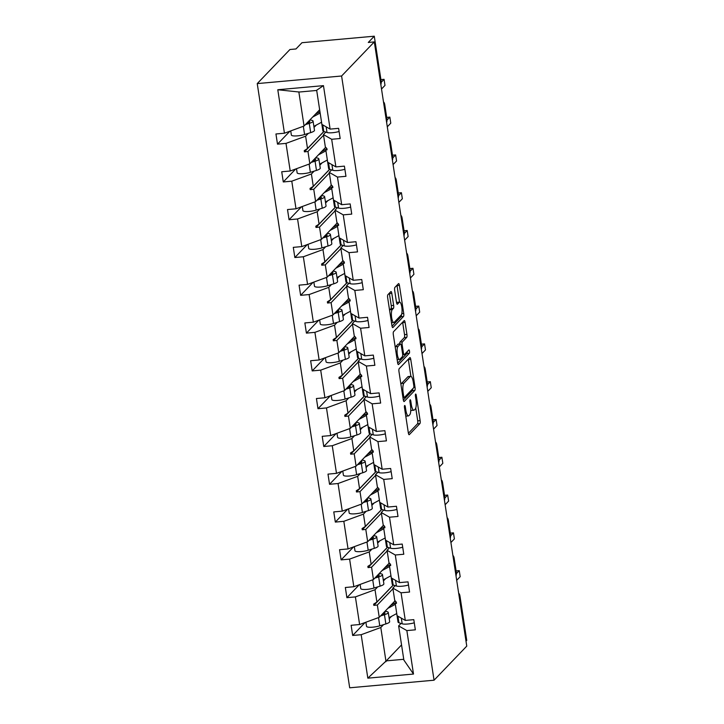 <?xml version="1.0" encoding="UTF-8"?>
<svg xmlns="http://www.w3.org/2000/svg" width="724" height="724" viewBox="0 0 724 724"><rect width="100%" height="100%" fill="white"/><g stroke="black" fill="none" stroke-linecap="round" stroke-linejoin="round"><path stroke-width="1.09" d="M404.635 405.531A1.729 0.462 84.9 0 0 404.481 407.63L408.345 432.889A2.462 0.661 84.9 0 0 409.151 434.735A2.462 0.661 84.9 0 0 409.295 434.653L419.902 423.603A2.462 0.661 84.9 0 0 420.128 420.617L416.255 395.349A1.729 0.462 84.9 0 0 415.694 394.055A1.729 0.462 84.9 0 0 415.594 394.109A1.729 0.462 84.9 0 0 415.431 396.209L415.938 399.476A7.892 2.109 84.9 0 1 415.214 409.051L414.327 409.974A7.892 2.109 84.9 0 1 413.875 410.218A7.892 2.109 84.9 0 1 411.277 404.327L410.779 401.06A1.729 0.462 84.9 0 0 410.209 399.766A1.729 0.462 84.9 0 0 410.11 399.82A1.729 0.462 84.9 0 0 409.956 401.92L410.454 405.187A7.892 2.109 84.9 0 1 409.739 414.762L408.852 415.685A7.892 2.109 84.9 0 1 408.39 415.929A7.892 2.109 84.9 0 1 405.802 410.037L405.304 406.77A1.729 0.462 84.9 0 0 404.734 405.476A1.729 0.462 84.9 0 0 404.635 405.531M391.811 293.374A2.462 0.661 84.9 0 0 390.996 291.537A2.462 0.661 84.9 0 0 390.86 291.609L387.883 294.713A2.462 0.661 84.9 0 0 387.657 297.709L391.956 325.764A2.462 0.661 84.9 0 0 392.761 327.61A2.462 0.661 84.9 0 0 392.906 327.529L403.503 316.478A2.462 0.661 84.9 0 0 403.73 313.483L399.44 285.428A2.462 0.661 84.9 0 0 398.625 283.582A2.462 0.661 84.9 0 0 398.481 283.663L394.888 287.41A2.462 0.661 84.9 0 0 394.671 290.396L396.508 302.406A2.462 0.661 84.9 0 0 397.313 304.252A2.462 0.661 84.9 0 0 397.458 304.171L399.241 302.315A6.597 1.765 84.9 0 1 399.621 302.107A6.597 1.765 84.9 0 1 401.892 307.772A6.597 1.765 84.9 0 1 401.187 315.04L394.209 322.316A6.597 1.765 84.9 0 1 393.82 322.515A6.597 1.765 84.9 0 1 391.557 316.859A6.597 1.765 84.9 0 1 392.263 309.591L393.422 308.379A2.462 0.661 84.9 0 0 393.648 305.383L391.811 293.374L389.403 293.591A2.462 0.661 84.9 0 0 389.331 293.202M434.056 680.207L341.601 76.002L257.237 83.595L349.692 687.8L434.056 680.207L466.763 646.116L374.308 41.911L368.281 42.454L374.281 36.2L381.023 80.292A3.765 1.005 -95.1 0 1 380.842 84.627M341.601 76.002L374.308 41.911M399.196 368.67A2.462 0.661 84.9 0 0 398.978 371.656L403.268 399.72A2.462 0.661 84.9 0 0 404.073 401.558A2.462 0.661 84.9 0 0 404.218 401.485L414.825 390.435A2.462 0.661 84.9 0 0 415.051 387.44L410.752 359.376A2.462 0.661 84.9 0 0 409.947 357.538A2.462 0.661 84.9 0 0 409.802 357.62L399.196 368.67M397.612 362.742L393.313 334.678A2.462 0.661 84.9 0 1 393.539 331.692L404.146 320.642A2.462 0.661 84.9 0 1 404.282 320.56A2.462 0.661 84.9 0 1 405.096 322.406L406.933 334.416A2.462 0.661 84.9 0 1 406.707 337.402L402.408 341.882A2.462 0.661 84.9 0 0 402.182 344.877L403.404 352.841A2.462 0.661 84.9 0 0 404.209 354.688A2.462 0.661 84.9 0 0 404.354 354.606L408.834 349.945A1.729 0.462 84.9 0 1 408.933 349.891A1.729 0.462 84.9 0 1 409.522 351.366A1.729 0.462 84.9 0 1 409.341 353.267L398.562 364.507A2.462 0.661 84.9 0 1 398.417 364.579A2.462 0.661 84.9 0 1 397.612 362.742M325.818 132.121L323.456 134.592L325.338 146.909L326.895 148.601L327.085 149.814L325.8 149.886L327.682 162.203L335.9 166.9L344.398 166.131L345.954 176.312L337.456 177.072L329.239 172.384L331.121 184.701L332.678 186.394L332.868 187.607L331.583 187.679L333.465 199.996L341.683 204.693L350.181 203.924L351.737 214.105L343.239 214.865L335.022 210.177L336.904 222.494L338.461 224.187L338.651 225.399L337.366 225.472L339.248 237.798L347.466 242.486L355.964 241.716L357.52 251.898L349.022 252.658L340.805 247.97L342.687 260.287L344.253 261.988L344.434 263.192L343.149 263.264L345.031 275.591L353.249 280.279L361.747 279.509L363.303 289.691L354.805 290.451L346.588 285.763L348.47 298.08L350.036 299.781L350.217 300.985L348.932 301.057L350.814 313.383L359.032 318.071L367.53 317.302L369.086 327.483L360.588 328.243L352.371 323.556L354.253 335.873L355.819 337.574L356 338.778L354.715 338.85L356.597 351.176L364.815 355.864L373.312 355.095L374.869 365.276L366.371 366.036L358.154 361.348L360.036 373.665L361.602 375.367L361.783 376.571L360.498 376.643L362.38 388.969L370.598 393.657L379.095 392.888L380.652 403.069L372.154 403.829L363.937 399.141L365.819 411.458L367.385 413.16L367.566 414.372L366.281 414.436L368.163 426.762L376.38 431.45L384.878 430.68L386.435 440.862L377.937 441.622L369.72 436.934L371.602 449.26L373.168 450.952L373.349 452.165L372.064 452.228L373.946 464.555L382.163 469.243L390.661 468.473L392.218 478.654L383.72 479.415L375.503 474.727L377.385 487.053L378.951 488.745L379.132 489.958L377.847 490.021L379.729 502.347L387.946 507.035L396.444 506.275L398.001 516.447L389.503 517.207L381.286 512.52L383.177 524.846L384.734 526.538L384.915 527.751L383.63 527.814L385.512 540.14L393.729 544.828L402.227 544.068L403.784 554.24L395.286 555L387.069 550.312L388.96 562.639L390.517 564.331L390.698 565.544L389.412 565.607L391.295 577.933L399.512 582.621L408.01 581.861L409.567 592.033L401.069 592.793L392.851 588.105L394.743 600.431L396.299 602.124L396.481 603.336L395.195 603.4L397.078 615.726L405.295 620.414L413.793 619.654L415.35 629.826L406.852 630.586L398.634 625.898L403.865 660.062L413.504 674.053L367.828 678.162L386.254 660.867L403.748 659.293M316.705 90.455L299.211 92.029L277.79 89.749L323.465 85.64L330.117 129.107L338.615 128.338L340.171 138.51L331.673 139.28L323.456 134.592M319.709 110.139L318.433 111.034M289.926 131.207L277.5 144.157L285.998 143.388L290.224 171.009L309.845 163.814L325.691 147.289M308.343 133.352L305.618 136.193L285.998 143.388M314.035 127.424L316.279 125.08M331.601 169.914L329.239 172.384M325.9 147.515L324.216 148.827M295.709 169L283.283 181.95L291.781 181.181L296.007 208.802L315.628 201.607L331.474 185.082M314.126 171.145L311.401 173.986L291.781 181.181M319.818 165.217L322.062 162.873M337.393 207.707L335.022 210.177M331.683 185.308L329.999 186.62M301.492 206.793L289.066 219.743L297.564 218.974L301.79 246.594L321.411 239.4L337.257 222.874M319.908 208.937L317.184 211.779L297.564 218.974M325.601 203.01L327.845 200.666M343.176 245.499L340.805 247.97M337.465 223.101L335.782 224.413M307.275 244.585L294.849 257.536L303.347 256.767L307.573 284.387L327.194 277.192L343.04 260.676M325.691 246.73L322.967 249.572L303.347 256.767M331.384 240.802L333.628 238.458M348.959 283.292L346.588 285.763M343.248 260.893L341.565 262.206M313.058 282.378L300.632 295.329L309.13 294.559L313.356 322.18L332.977 314.985L348.823 298.469M331.474 284.523L328.75 287.365L309.13 294.559M337.167 278.595L339.42 276.251M354.742 321.085L352.371 323.556M349.031 298.686L347.348 299.998M318.841 320.171L306.415 333.121L314.913 332.352L319.139 359.973L338.76 352.778L354.606 336.262M337.257 322.316L334.533 325.157L314.913 332.352M342.95 316.388L345.203 314.044M360.525 358.878L358.154 361.348M354.814 336.479L353.131 337.791M324.623 357.964L312.198 370.914L320.696 370.145L324.922 397.766L344.543 390.571L360.389 374.055M343.04 360.109L340.316 362.95L320.696 370.145M348.733 354.181L350.986 351.837M366.308 396.671L363.937 399.141M360.597 374.272L358.914 375.593M330.406 395.757L317.981 408.707L326.479 407.938L330.705 435.558L350.326 428.364L366.172 411.847M348.823 397.901L346.099 400.743L326.479 407.938M354.516 391.974L356.769 389.63M372.091 434.463L369.72 436.934M366.38 412.065L364.697 413.386M336.189 433.549L323.764 446.5L332.262 445.731L336.488 473.351L356.108 466.156L371.955 449.64M354.606 435.694L351.882 438.536L332.262 445.731M360.299 429.766L362.552 427.422M377.874 472.256L375.503 474.727M372.163 449.857L370.48 451.179M341.972 471.342L329.547 484.293L338.045 483.523L342.271 511.144L361.891 503.949L377.738 487.433M360.389 473.487L357.665 476.329L338.045 483.523M366.082 467.559L368.335 465.215M383.657 510.049L381.286 512.52M377.946 487.65L376.263 488.971M347.755 509.135L335.33 522.085L343.828 521.316L348.054 548.937L367.674 541.742L383.521 525.226M366.172 511.289L363.448 514.121L343.828 521.316M371.864 505.352L374.118 503.008M389.44 547.851L387.069 550.312M383.729 525.443L382.046 526.764M353.538 546.928L341.113 559.878L349.611 559.109L353.837 586.73L373.457 579.535L389.304 563.019M371.955 549.082L369.231 551.914L349.611 559.109M377.647 543.145L379.901 540.801M395.223 585.644L392.851 588.105M389.512 563.236L387.829 564.557M359.321 584.721L346.896 597.671L355.394 596.911L359.62 624.522L351.122 625.292L352.678 635.464L361.176 634.704L367.828 678.162M377.738 586.874L375.014 589.716L355.394 596.911M383.43 580.938L385.684 578.594M401.006 623.436L398.634 625.898M395.295 601.029L393.612 602.35M365.104 622.513L352.678 635.464M383.521 624.667L380.797 627.509L361.176 634.704M389.213 618.73L391.467 616.386M374.281 36.2L301.971 42.707L295.971 48.961L289.944 49.504L257.237 83.595M466.003 641.165L466.736 640.405L459.993 596.314A3.765 1.005 84.9 0 0 458.754 593.499A3.765 1.005 84.9 0 0 458.708 593.508L458.754 593.499M452.971 555.706A3.765 1.005 84.9 0 0 452.925 555.715L452.971 555.706A3.765 1.005 84.9 0 1 454.201 558.521L456.211 571.607A3.765 1.005 -95.1 0 1 456.02 575.933M447.188 517.913A3.765 1.005 84.9 0 0 447.142 517.922L447.188 517.913A3.765 1.005 84.9 0 1 448.418 520.728L450.428 533.805A3.765 1.005 -95.1 0 1 450.238 538.14M441.359 480.121L441.405 480.121A3.765 1.005 84.9 0 1 442.636 482.935L444.645 496.012A3.765 1.005 -95.1 0 1 444.455 500.347M435.622 442.328A3.765 1.005 84.9 0 0 435.577 442.337L435.622 442.328A3.765 1.005 84.9 0 1 436.853 445.142L438.862 458.22A3.765 1.005 -95.1 0 1 438.672 462.555M429.839 404.535A3.765 1.005 84.9 0 0 429.794 404.544L429.839 404.535A3.765 1.005 84.9 0 1 431.07 407.35L433.079 420.427A3.765 1.005 -95.1 0 1 432.889 424.762M424.056 366.742A3.765 1.005 84.9 0 0 424.011 366.751L424.056 366.742A3.765 1.005 84.9 0 1 425.287 369.557L427.296 382.634A3.765 1.005 -95.1 0 1 427.106 386.969M418.273 328.949A3.765 1.005 84.9 0 0 418.228 328.958L418.273 328.949A3.765 1.005 84.9 0 1 419.504 331.764L421.513 344.841A3.765 1.005 -95.1 0 1 421.323 349.176M412.445 291.157L412.49 291.157A3.765 1.005 84.9 0 1 413.721 293.971L415.73 307.048A3.765 1.005 -95.1 0 1 415.54 311.383M406.707 253.364A3.765 1.005 84.9 0 0 406.662 253.373L406.707 253.364A3.765 1.005 84.9 0 1 407.938 256.178L409.947 269.256A3.765 1.005 -95.1 0 1 409.757 273.591M400.924 215.571A3.765 1.005 84.9 0 0 400.879 215.571L400.924 215.571A3.765 1.005 84.9 0 1 402.155 218.386L404.155 231.463A3.765 1.005 -95.1 0 1 403.974 235.798M395.141 177.778A3.765 1.005 84.9 0 0 395.096 177.778L395.141 177.778A3.765 1.005 84.9 0 1 396.372 180.593L398.372 193.67A3.765 1.005 -95.1 0 1 398.191 198.005M389.313 139.985L389.349 139.985A3.765 1.005 84.9 0 0 389.313 139.985A3.765 1.005 84.9 0 1 390.589 142.8L392.589 155.877A3.765 1.005 -95.1 0 1 392.408 160.212M383.566 102.193A3.765 1.005 84.9 0 0 383.53 102.193L383.566 102.193A3.765 1.005 84.9 0 1 384.806 105.007L386.806 118.084A3.765 1.005 -95.1 0 1 386.625 122.419M298.831 91.858L304.062 126.021L319.655 109.758M304.062 126.021L284.442 133.216L275.944 133.976L277.5 144.157M330.117 129.107L321.899 124.41L316.669 90.247L323.465 85.64M283.283 181.95L281.727 171.769L290.224 171.009M289.066 219.743L287.509 209.562L296.007 208.802M294.849 257.536L293.292 247.355L301.79 246.594M300.632 295.329L299.075 285.147L307.573 284.387M306.415 333.121L304.858 322.94L313.356 322.18M312.198 370.914L310.641 360.733L319.139 359.973M317.981 408.707L316.424 398.526L324.922 397.766M323.764 446.5L322.207 436.328L330.705 435.558M329.547 484.293L327.99 474.12L336.488 473.351M335.33 522.085L333.773 511.913L342.271 511.144M341.113 559.878L339.556 549.706L348.054 548.937M346.896 597.671L345.339 587.499L353.837 586.73M277.79 89.749L284.442 133.216M331.673 139.28L335.9 166.9M337.456 177.072L341.683 204.693M343.239 214.865L347.466 242.486M349.022 252.658L353.249 280.279M354.805 290.451L359.032 318.071M360.588 328.243L364.815 355.864M366.371 366.036L370.598 393.657M372.154 403.829L376.38 431.45M377.937 441.622L382.163 469.243M383.72 479.415L387.946 507.035M389.503 517.207L393.729 544.828M395.286 555L399.512 582.621M401.069 592.793L405.295 620.414M406.852 630.586L413.504 674.053M326.913 148.719L325.8 149.886M323.556 135.234L307.962 151.488L309.845 163.814M305.618 136.193L307.501 148.52L304.243 150.646L304.424 151.859L307.962 151.488M323.845 131.478L307.501 148.52M332.696 186.511L331.583 187.679M329.339 173.027L313.745 189.281L315.628 201.607M311.401 173.986L313.284 186.312L310.026 188.439L310.207 189.652L313.745 189.281M329.628 169.271L313.284 186.312M338.479 224.304L337.366 225.472M335.122 210.82L319.528 227.074L321.411 239.4M317.184 211.779L319.067 224.105L315.809 226.232L315.99 227.445L319.528 227.074M335.411 207.064L319.067 224.105M344.262 262.097L343.149 263.264M340.904 248.613L325.311 264.866L327.194 277.192M322.967 249.572L324.85 261.898L321.592 264.025L321.773 265.237L325.311 264.866M341.194 244.857L324.85 261.898M350.045 299.89L348.932 301.057M346.687 286.405L331.094 302.659L332.977 314.985M328.75 287.365L330.633 299.691L327.375 301.817L327.556 303.03L331.094 302.659M346.977 282.65L330.633 299.691M355.828 337.683L354.715 338.85M352.47 324.198L336.877 340.452L338.76 352.778M334.533 325.157L336.416 337.484L333.158 339.61L333.339 340.823L336.877 340.452M352.76 320.442L336.416 337.484M361.62 375.475L360.498 376.643M358.253 361.991L342.66 378.254L344.543 390.571M340.316 362.95L342.199 375.276L338.941 377.403L339.122 378.616L342.66 378.254M358.543 358.235L342.199 375.276M367.403 413.268L366.281 414.436M364.036 399.784L348.443 416.047L350.326 428.364M346.099 400.743L347.991 413.069L344.724 415.196L344.905 416.409L348.443 416.047M364.326 396.028L347.991 413.069M373.186 451.061L372.064 452.228M369.819 437.577L354.226 453.839L356.108 466.156M351.882 438.536L353.774 450.862L350.507 452.989L350.697 454.201L354.226 453.839M370.109 433.821L353.774 450.862M378.969 488.854L377.847 490.021M375.602 475.369L360.009 491.632L361.891 503.949M357.665 476.329L359.557 488.655L356.289 490.781L356.479 491.994L360.009 491.632M375.892 471.614L359.557 488.655M384.752 526.647L383.63 527.814M381.385 513.162L365.792 529.425L367.674 541.742M363.448 514.121L365.339 526.448L362.072 528.574L362.262 529.787L365.792 529.425M381.684 509.406L365.339 526.448M390.535 564.439L389.412 565.607M387.168 550.955L371.575 567.218L373.457 579.535M369.231 551.914L371.122 564.24L367.855 566.367L368.045 567.58L371.575 567.218M387.467 547.199L371.122 564.24M396.318 602.232L395.195 603.4M392.951 588.748L377.358 605.011L379.24 617.328L395.087 600.811M375.014 589.716L376.905 602.033L373.638 604.16L373.828 605.373L377.358 605.011M393.25 584.992L376.905 602.033M379.24 617.328L359.62 624.522M380.797 627.509L386.028 661.673M401.548 644.921L386.254 660.867M393.34 585.028L373.828 605.373M387.557 547.235L368.045 567.58M381.774 509.443L362.262 529.787M375.991 471.65L356.479 491.994M370.208 433.857L350.697 454.201M364.425 396.064L344.905 416.409M358.642 358.271L339.122 378.616M352.859 320.479L333.339 340.823M347.077 282.686L327.556 303.03M341.294 244.893L321.773 265.237M335.511 207.1L315.99 227.445M329.728 169.298L310.207 189.652M323.945 131.506L304.424 151.859M405.775 416.128A7.892 2.109 84.9 0 0 405.983 416.146L408.39 415.929M410.779 410.11A7.892 2.109 84.9 0 0 411.458 410.436L413.875 410.218M408.417 433.278L417.486 423.821A2.462 0.661 84.9 0 0 417.712 420.834L415.757 408.028M410.906 376.362L408.345 359.593A2.462 0.661 84.9 0 0 408.273 359.204M403.34 400.11L412.409 390.652A2.462 0.661 84.9 0 0 412.734 388.743M403.693 396.245A1.729 0.462 84.9 0 0 404.264 397.53A1.729 0.462 84.9 0 0 404.363 397.476L413.666 387.774A1.729 0.462 84.9 0 0 413.82 385.684L413.295 382.236A7.892 2.109 84.9 0 0 410.707 376.344A7.892 2.109 84.9 0 0 410.246 376.589L403.883 383.222A7.892 2.109 84.9 0 0 403.168 392.797L403.693 396.245L402.752 396.327M410.707 376.344L408.291 376.561A7.892 2.109 84.9 0 0 407.838 376.806L410.246 376.589M400.933 384.462A7.892 2.109 84.9 0 1 401.476 383.439L407.838 376.806M399.675 343.972A2.462 0.661 84.9 0 1 400.001 342.099L404.3 337.619A2.462 0.661 84.9 0 0 404.526 334.624L402.689 322.623A2.462 0.661 84.9 0 0 402.616 322.234M397.675 363.131L406.933 353.484A1.729 0.462 84.9 0 0 407.132 351.719M397.947 346.534A6.597 1.765 84.9 0 0 397.241 353.801A6.597 1.765 84.9 0 0 399.512 359.466A6.597 1.765 84.9 0 0 399.892 359.258L402.354 356.697A2.462 0.661 84.9 0 0 402.58 353.701L401.358 345.737A2.462 0.661 84.9 0 0 400.553 343.9A2.462 0.661 84.9 0 0 400.408 343.972L397.947 346.534L395.539 346.751A6.597 1.765 84.9 0 0 395.232 347.221M398.291 344.162A2.462 0.661 84.9 0 0 398.137 344.108A2.462 0.661 84.9 0 0 397.992 344.19L400.408 343.972M395.539 346.751L397.992 344.19M389.575 310.225A6.597 1.765 84.9 0 1 389.847 309.809L391.014 308.596A2.462 0.661 84.9 0 0 391.241 305.6L389.403 293.591M399.621 302.107L397.214 302.324A6.597 1.765 84.9 0 0 396.824 302.532L399.241 302.315M399.548 302.116L397.024 285.645A2.462 0.661 84.9 0 0 396.96 285.256M392.019 326.153L401.096 316.696A2.462 0.661 84.9 0 0 401.413 314.705M456.364 573.643L459.251 570.639L460.174 576.693L456.69 580.322M459.251 570.639L456.102 570.919M414.282 622.803A8.38 1.828 171.3 0 1 402.191 623.817L398.933 622.758A9.548 2.081 171.3 0 1 398.028 622.061L396.616 612.848A9.548 2.081 171.3 0 1 396.616 612.721M365.901 622.224L366.534 626.341A8.38 1.828 -8.7 0 0 371.222 627.265A8.38 1.828 -8.7 0 0 379.765 625.835L385.865 623.934A9.548 2.081 -8.7 0 0 389.657 621.617L388.254 612.414A9.548 2.081 -8.7 0 0 385.367 611.391A5.023 1.095 171.3 0 1 384.978 611.346M380.58 615.934L384.462 614.73A9.548 2.081 -8.7 0 0 388.254 612.414M389.06 617.681L396.725 613.554M387.829 608.377L395.34 604.341M396.073 602.486L390.716 605.373M384.028 612.341A6.281 1.376 171.3 0 1 385.023 612.911A6.281 1.376 171.3 0 1 382.525 614.432L381.81 614.658M360.118 584.431L360.751 588.549A8.38 1.828 -8.7 0 0 365.439 589.472A8.38 1.828 -8.7 0 0 373.982 588.042L380.082 586.141A9.548 2.081 -8.7 0 0 383.874 583.825L382.471 574.621A9.548 2.081 -8.7 0 0 379.584 573.598A5.023 1.095 171.3 0 1 379.195 573.553M374.797 578.141L378.679 576.938A9.548 2.081 -8.7 0 0 382.471 574.621M383.277 579.888L390.942 575.761M382.046 570.584L389.557 566.548M390.29 564.693L384.933 567.58M378.245 574.548A6.281 1.376 171.3 0 1 379.24 575.118A6.281 1.376 171.3 0 1 376.742 576.639L376.028 576.865M354.335 546.638L354.968 550.756A8.38 1.828 -8.7 0 0 359.656 551.679A8.38 1.828 -8.7 0 0 368.199 550.249L374.299 548.349A9.548 2.081 -8.7 0 0 378.091 546.032L376.688 536.828A9.548 2.081 -8.7 0 0 373.801 535.805A5.023 1.095 171.3 0 1 373.412 535.76M369.014 540.348L372.896 539.145A9.548 2.081 -8.7 0 0 376.688 536.828M377.494 542.095L385.159 537.968M376.263 532.792L383.774 528.755M384.507 526.9L379.15 529.778M372.462 536.755A6.281 1.376 171.3 0 1 373.457 537.326A6.281 1.376 171.3 0 1 370.959 538.846L370.245 539.072M348.552 508.845L349.185 512.963A8.38 1.828 -8.7 0 0 353.873 513.886A8.38 1.828 -8.7 0 0 362.416 512.456L368.516 510.556A9.548 2.081 -8.7 0 0 372.308 508.239L370.905 499.035A9.548 2.081 -8.7 0 0 368.018 498.012A5.023 1.095 171.3 0 1 367.629 497.967M363.231 502.556L367.113 501.352A9.548 2.081 -8.7 0 0 370.905 499.035M371.711 504.302L379.376 500.175M370.48 494.999L377.991 490.963M378.724 489.107L373.367 491.985M366.679 498.963A6.281 1.376 171.3 0 1 367.674 499.533A6.281 1.376 171.3 0 1 365.177 501.053L364.462 501.27M342.769 471.053L343.402 475.17A8.38 1.828 -8.7 0 0 348.09 476.093A8.38 1.828 -8.7 0 0 356.633 474.663L362.733 472.763A9.548 2.081 -8.7 0 0 366.525 470.446L365.122 461.242A9.548 2.081 -8.7 0 0 362.235 460.22A5.023 1.095 171.3 0 1 361.846 460.174M357.448 464.763L361.321 463.55A9.548 2.081 -8.7 0 0 365.122 461.242M365.928 466.509L373.593 462.383M364.697 457.206L372.208 453.17M372.941 451.314L367.584 454.192M360.896 461.17A6.281 1.376 171.3 0 1 361.891 461.74A6.281 1.376 171.3 0 1 359.394 463.26L358.679 463.478M450.581 535.851L453.459 532.846L454.391 538.9L450.907 542.529M453.459 532.846L450.319 533.126M408.499 585.01A8.38 1.828 171.3 0 1 396.408 586.024L393.15 584.965A9.548 2.081 171.3 0 1 392.245 584.268L390.833 575.055A9.548 2.081 171.3 0 1 390.833 574.928M444.798 498.058L447.676 495.053L448.608 501.108L445.124 504.737M447.676 495.053L444.536 495.334M402.716 547.217A8.38 1.828 171.3 0 1 390.625 548.231L387.367 547.172A9.548 2.081 171.3 0 1 386.462 546.475L385.05 537.262A9.548 2.081 171.3 0 1 385.05 537.136M439.016 460.265L441.893 457.26L442.826 463.315L439.341 466.944M441.893 457.26L438.753 457.541M396.933 509.424A8.38 1.828 171.3 0 1 384.842 510.438L381.584 509.379A9.548 2.081 171.3 0 1 380.679 508.682L379.267 499.469A9.548 2.081 171.3 0 1 379.267 499.343M433.233 422.472L436.11 419.468L437.043 425.522L433.558 429.151M436.11 419.468L432.97 419.748M391.15 471.632A8.38 1.828 171.3 0 1 379.059 472.645L375.801 471.586A9.548 2.081 171.3 0 1 374.896 470.881L373.484 461.677A9.548 2.081 171.3 0 1 373.484 461.55M336.986 433.26L337.619 437.377A8.38 1.828 -8.7 0 0 342.307 438.301A8.38 1.828 -8.7 0 0 350.85 436.871L356.95 434.97A9.548 2.081 -8.7 0 0 360.742 432.653L359.339 423.45A9.548 2.081 -8.7 0 0 356.452 422.418A5.023 1.095 171.3 0 1 356.063 422.382M351.665 426.97L355.538 425.757A9.548 2.081 -8.7 0 0 359.339 423.45M360.145 428.717L367.81 424.59M358.914 419.413L366.425 415.377M367.159 413.522L361.801 416.4M355.113 423.377A6.281 1.376 171.3 0 1 356.108 423.947A6.281 1.376 171.3 0 1 353.611 425.468L352.896 425.685M427.45 384.679L430.327 381.675L431.26 387.729L427.775 391.358M430.327 381.675L427.187 381.955M385.367 433.839A8.38 1.828 171.3 0 1 373.276 434.853L370.018 433.794A9.548 2.081 171.3 0 1 369.113 433.088L367.702 423.884A9.548 2.081 171.3 0 1 367.702 423.748M331.203 395.458L331.836 399.585A8.38 1.828 -8.7 0 0 336.524 400.508A8.38 1.828 -8.7 0 0 345.067 399.078L351.167 397.177A9.548 2.081 -8.7 0 0 354.959 394.861L353.547 385.657A9.548 2.081 -8.7 0 0 350.669 384.625A5.023 1.095 171.3 0 1 350.28 384.589M345.882 389.177L349.755 387.964A9.548 2.081 -8.7 0 0 353.547 385.657M354.362 390.924L362.027 386.797M353.131 381.62L360.642 377.584M361.376 375.729L356.018 378.607M349.321 385.584A6.281 1.376 171.3 0 1 350.326 386.154A6.281 1.376 171.3 0 1 347.828 387.675L347.113 387.892M421.667 346.887L424.545 343.882L425.477 349.936L421.992 353.565M424.545 343.882L421.404 344.162M379.575 396.046A8.38 1.828 171.3 0 1 367.493 397.06L364.235 396.001A9.548 2.081 171.3 0 1 363.33 395.295L361.919 386.091A9.548 2.081 171.3 0 1 361.919 385.955M325.42 357.665L326.053 361.792A8.38 1.828 -8.7 0 0 330.741 362.715A8.38 1.828 -8.7 0 0 339.284 361.285L345.384 359.385A9.548 2.081 -8.7 0 0 349.176 357.068L347.764 347.864A9.548 2.081 -8.7 0 0 344.886 346.832A5.023 1.095 171.3 0 1 344.497 346.796M340.099 351.384L343.972 350.172A9.548 2.081 -8.7 0 0 347.764 347.864M348.579 353.131L356.244 349.004M347.348 343.828L354.86 339.791M355.593 337.936L350.235 340.814M343.538 347.792A6.281 1.376 171.3 0 1 344.543 348.353A6.281 1.376 171.3 0 1 342.045 349.882L341.33 350.099M415.884 309.094L418.762 306.089L419.694 312.144L416.209 315.773M418.762 306.089L415.621 306.37M373.792 358.253A8.38 1.828 171.3 0 1 361.71 359.267L358.452 358.208A9.548 2.081 171.3 0 1 357.547 357.502L356.136 348.298A9.548 2.081 171.3 0 1 356.136 348.163M319.637 319.872L320.27 323.999A8.38 1.828 -8.7 0 0 324.958 324.922A8.38 1.828 -8.7 0 0 333.502 323.492L339.601 321.592A9.548 2.081 -8.7 0 0 343.393 319.275L341.981 310.071A9.548 2.081 -8.7 0 0 339.103 309.039A5.023 1.095 171.3 0 1 338.714 309.003M334.316 313.592L338.189 312.379A9.548 2.081 -8.7 0 0 341.981 310.071M342.796 315.338L350.461 311.211M341.565 306.035L349.077 301.998M349.81 300.143L344.452 303.021M337.755 309.999A6.281 1.376 171.3 0 1 338.76 310.56A6.281 1.376 171.3 0 1 336.262 312.089L335.547 312.306M410.101 271.301L412.979 268.296L413.911 274.351L410.427 277.98M412.979 268.296L409.838 268.577M368.009 320.461A8.38 1.828 171.3 0 1 355.927 321.474L352.669 320.415A9.548 2.081 171.3 0 1 351.764 319.709L350.353 310.506A9.548 2.081 171.3 0 1 350.353 310.37M313.854 282.079L314.488 286.206A8.38 1.828 -8.7 0 0 319.175 287.129A8.38 1.828 -8.7 0 0 327.719 285.699L333.818 283.799A9.548 2.081 -8.7 0 0 337.61 281.482L336.198 272.278A9.548 2.081 -8.7 0 0 333.321 271.247A5.023 1.095 171.3 0 1 332.931 271.21M328.533 275.799L332.406 274.586A9.548 2.081 -8.7 0 0 336.198 272.278M337.004 277.545L344.678 273.419M335.782 268.242L343.285 264.206M344.027 262.35L338.669 265.228M331.972 272.206A6.281 1.376 171.3 0 1 332.977 272.767A6.281 1.376 171.3 0 1 330.479 274.287L329.764 274.514M404.318 233.508L407.196 230.504L408.128 236.558L404.644 240.187M407.196 230.504L404.055 230.784M362.226 282.668A8.38 1.828 171.3 0 1 350.144 283.681L346.887 282.622A9.548 2.081 171.3 0 1 345.982 281.917L344.57 272.713A9.548 2.081 171.3 0 1 344.57 272.577M308.071 244.287L308.705 248.413A8.38 1.828 -8.7 0 0 313.392 249.337A8.38 1.828 -8.7 0 0 321.936 247.907L328.035 246.006A9.548 2.081 -8.7 0 0 331.827 243.689L330.416 234.486A9.548 2.081 -8.7 0 0 327.538 233.454A5.023 1.095 171.3 0 1 327.148 233.418M322.75 238.006L326.624 236.793A9.548 2.081 -8.7 0 0 330.416 234.486M331.221 239.753L338.895 235.626M329.999 230.449L337.502 226.413M338.244 224.558L332.886 227.436M326.189 234.413A6.281 1.376 171.3 0 1 327.194 234.974A6.281 1.376 171.3 0 1 324.696 236.495L323.981 236.721M398.535 195.715L401.413 192.711L402.345 198.765L398.861 202.394M401.413 192.711L398.272 192.991M356.443 244.875A8.38 1.828 171.3 0 1 344.362 245.888L341.104 244.83A9.548 2.081 171.3 0 1 340.199 244.124L338.787 234.92A9.548 2.081 171.3 0 1 338.787 234.784M302.288 206.494L302.922 210.621A8.38 1.828 -8.7 0 0 307.609 211.544A8.38 1.828 -8.7 0 0 316.153 210.114L322.252 208.204A9.548 2.081 -8.7 0 0 326.044 205.897L324.633 196.693A9.548 2.081 -8.7 0 0 321.755 195.661A5.023 1.095 171.3 0 1 321.366 195.625M316.967 200.213L320.841 199A9.548 2.081 -8.7 0 0 324.633 196.693M325.438 201.96L333.112 197.833M324.216 192.656L331.719 188.62M332.452 186.765L327.103 189.643M320.406 196.62A6.281 1.376 171.3 0 1 321.411 197.181A6.281 1.376 171.3 0 1 318.913 198.702L318.198 198.928M392.752 157.923L395.63 154.918L396.562 160.972L393.078 164.601M395.63 154.918L392.489 155.198M350.66 207.082A8.38 1.828 171.3 0 1 338.579 208.096L335.321 207.037A9.548 2.081 171.3 0 1 334.416 206.331L333.004 197.127A9.548 2.081 171.3 0 1 333.004 196.991M296.505 168.701L297.139 172.828A8.38 1.828 -8.7 0 0 301.827 173.751A8.38 1.828 -8.7 0 0 310.37 172.321L316.469 170.412A9.548 2.081 -8.7 0 0 320.261 168.104L318.85 158.9A9.548 2.081 -8.7 0 0 315.972 157.868A5.023 1.095 171.3 0 1 315.583 157.832M311.184 162.42L315.058 161.208A9.548 2.081 -8.7 0 0 318.85 158.9M319.655 164.167L327.329 160.04M318.433 154.864L325.936 150.827M326.669 148.972L321.32 151.85M314.623 158.828A6.281 1.376 171.3 0 1 315.628 159.389A6.281 1.376 171.3 0 1 313.13 160.909L312.415 161.135M386.969 120.13L389.847 117.125L390.779 123.18L387.295 126.809M389.847 117.125L386.707 117.406M344.877 169.289A8.38 1.828 171.3 0 1 332.796 170.303L329.538 169.244A9.548 2.081 171.3 0 1 328.633 168.538L327.221 159.334A9.548 2.081 171.3 0 1 327.221 159.199M290.722 130.908L291.356 135.035A8.38 1.828 -8.7 0 0 296.044 135.949A8.38 1.828 -8.7 0 0 304.587 134.528L310.687 132.619A9.548 2.081 -8.7 0 0 314.478 130.311L313.067 121.107A9.548 2.081 -8.7 0 0 310.189 120.075A5.023 1.095 171.3 0 1 309.8 120.039M305.401 124.628L309.275 123.415A9.548 2.081 -8.7 0 0 313.067 121.107M313.872 126.374L321.547 122.247M312.65 117.071L320.153 113.035M319.954 111.686L315.537 114.057M308.84 121.035A6.281 1.376 171.3 0 1 309.845 121.596A6.281 1.376 171.3 0 1 307.347 123.116L306.632 123.342M381.186 82.337L384.064 79.332L384.996 85.387L381.512 89.016M384.064 79.332L380.924 79.613M339.094 131.497A8.38 1.828 171.3 0 1 327.004 132.51L323.755 131.451A9.548 2.081 171.3 0 1 322.85 130.745L321.438 121.542A9.548 2.081 171.3 0 1 321.438 121.406M404.861 410.119L405.802 410.037M409.884 401.141L410.779 401.06M410.336 404.408L411.277 404.327M415.359 395.431L416.255 395.349M417.712 420.834L420.128 420.617M417.486 423.821L419.902 423.603M404.408 406.852L405.304 406.77M408.345 359.593L410.752 359.376M413.784 387.557L415.051 387.44M412.409 390.652L414.825 390.435M401.476 383.439L403.883 383.222M402.218 392.879L403.168 392.797M402.689 322.623L405.096 322.406M404.526 334.624L406.933 334.416M404.3 337.619L406.707 337.402M400.001 342.099L402.408 341.882M401.205 344.968L402.182 344.877M402.463 352.932L403.404 352.841M406.933 353.484L409.341 353.267M391.241 305.6L393.648 305.383M391.014 308.596L393.422 308.379M389.847 309.809L392.263 309.591M397.024 285.645L399.44 285.428M401.784 313.664L403.73 313.483M401.096 316.696L403.503 316.478M456.636 579.924A5.403 5.068 -136.2 0 0 456.582 579.417L456.554 579.272M456.582 579.417L456.473 578.693A5.403 5.068 -136.2 0 0 456.364 578.186M402.191 623.817L401.322 618.142M398.933 622.758L397.928 616.215M378.507 617.599L379.765 625.835M384.462 614.73L385.865 623.934M383.267 613.138L383.421 614.124M372.724 579.806L373.982 588.042M378.679 576.938L380.082 586.141M377.485 575.345L377.638 576.331M366.941 542.014L368.199 550.249M372.896 539.145L374.299 548.349M371.702 537.552L371.855 538.529M361.158 504.221L362.416 512.456M367.113 501.352L368.516 510.556M365.919 499.759L366.072 500.736M355.375 466.428L356.633 474.663M361.321 463.55L362.733 472.763M360.136 461.966L360.29 462.944M450.853 542.131A5.403 5.068 -136.2 0 0 450.799 541.624L450.771 541.48M450.799 541.624L450.681 540.9A5.403 5.068 -136.2 0 0 450.581 540.394M396.408 586.024L395.539 580.349M393.15 584.965L392.146 578.413M445.07 504.338A5.403 5.068 -136.2 0 0 445.016 503.832L444.988 503.687M444.988 503.859L444.898 503.108A5.403 5.068 -136.2 0 0 444.798 502.601M390.625 548.231L389.756 542.557M387.367 547.172L386.363 540.62M439.287 466.546A5.403 5.068 -136.2 0 0 439.233 466.039L439.206 465.894M439.206 466.066L439.115 465.315A5.403 5.068 -136.2 0 0 439.016 464.808M439.323 466.835L439.097 465.333M384.842 510.438L383.973 504.764M381.584 509.379L380.58 502.827M433.504 428.753A5.403 5.068 -136.2 0 0 433.45 428.246L433.423 428.101M433.423 428.273L433.314 427.54A5.403 5.068 -136.2 0 0 433.233 427.015M433.54 429.042L433.332 427.522M379.059 472.645L378.19 466.971M375.801 471.586L374.797 465.034M349.592 428.635L350.85 436.871M355.538 425.757L356.95 434.97M354.353 424.164L354.498 425.151M427.721 390.96A5.403 5.068 -136.2 0 0 427.667 390.453L427.64 390.308M427.667 390.453L427.549 389.729A5.403 5.068 -136.2 0 0 427.45 389.222M427.757 391.25L427.531 389.747M373.276 434.853L372.408 429.178M370.018 433.794L369.014 427.241M343.81 390.842L345.067 399.078M349.755 387.964L351.167 397.177M348.57 386.372L348.715 387.358M421.938 353.167A5.403 5.068 -136.2 0 0 421.884 352.66L421.857 352.516M421.884 352.66L421.766 351.936A5.403 5.068 -136.2 0 0 421.667 351.43M421.974 353.457L421.748 351.954M367.493 397.06L366.625 391.385M364.235 396.001L363.231 389.449M338.027 353.05L339.284 361.285M343.972 350.172L345.384 359.385M342.787 348.579L342.932 349.565M416.146 315.374A5.403 5.068 -136.2 0 0 416.101 314.868L416.074 314.723M416.074 314.886L415.983 314.144A5.403 5.068 -136.2 0 0 415.884 313.637M361.71 359.267L360.842 353.593M358.452 358.208L357.448 351.656M332.244 315.257L333.502 323.492M338.189 312.379L339.601 321.592M337.004 310.786L337.149 311.773M410.363 277.582A5.403 5.068 -136.2 0 0 410.318 277.075L410.291 276.93M410.291 277.093L410.2 276.351A5.403 5.068 -136.2 0 0 410.101 275.844M355.927 321.474L355.059 315.8M352.669 320.415L351.665 313.863M326.461 277.464L327.719 285.699M332.406 274.586L333.818 283.799M331.221 272.993L331.366 273.98M404.58 239.789A5.403 5.068 -136.2 0 0 404.535 239.282L404.508 239.137M404.508 239.3L404.399 238.576A5.403 5.068 -136.2 0 0 404.318 238.051M350.144 283.681L349.276 278.007M346.887 282.622L345.882 276.07M320.678 239.671L321.936 247.907M326.624 236.793L328.035 246.006M325.438 235.2L325.583 236.187M398.797 201.996A5.403 5.068 -136.2 0 0 398.752 201.489L398.725 201.335M398.752 201.489L398.634 200.765A5.403 5.068 -136.2 0 0 398.535 200.258M344.362 245.888L343.493 240.214M341.104 244.83L340.099 238.277M314.895 201.878L316.153 210.114M320.841 199L322.252 208.204M319.655 197.408L319.8 198.394M393.014 164.203A5.403 5.068 -136.2 0 0 392.969 163.696L392.942 163.543M392.969 163.696L392.851 162.972A5.403 5.068 -136.2 0 0 392.752 162.466M338.579 208.096L337.71 202.421M335.321 207.037L334.316 200.485M309.103 164.086L310.37 172.321M315.058 161.208L316.469 170.412M313.872 159.615L314.017 160.601M387.231 126.41A5.403 5.068 -136.2 0 0 387.186 125.904L387.159 125.75M387.159 125.922L387.069 125.171A5.403 5.068 -136.2 0 0 386.969 124.673M332.796 170.303L331.927 164.629M329.538 169.244L328.533 162.692M303.32 126.293L304.587 134.528M309.275 123.415L310.687 132.619M308.089 121.822L308.234 122.808M381.448 88.618A5.403 5.068 -136.2 0 0 381.403 88.111L381.376 87.957M381.376 88.129L381.286 87.378A5.403 5.068 -136.2 0 0 381.186 86.88M327.004 132.51L326.144 126.836M323.755 131.451L322.75 124.899M402.951 397.648L404.264 397.53M402.68 354.823L404.209 354.688M397.141 359.674L399.512 359.466M398.137 344.108L400.553 343.9M391.485 322.732L393.82 322.515M456.681 580.214L456.301 577.752M450.889 542.421L450.518 539.959M445.106 504.628L444.735 502.166M439.151 465.233L438.952 464.374M433.368 427.441L433.169 426.581M427.585 389.648L427.386 388.788M421.802 351.855L421.603 350.995M416.191 315.664L415.82 313.202M410.408 277.871L410.037 275.41M404.626 240.078L404.254 237.617M398.843 202.286L398.472 199.815M393.06 164.493L392.689 162.022M387.277 126.7L386.906 124.229M381.494 88.907L381.123 86.437"/></g></svg>
